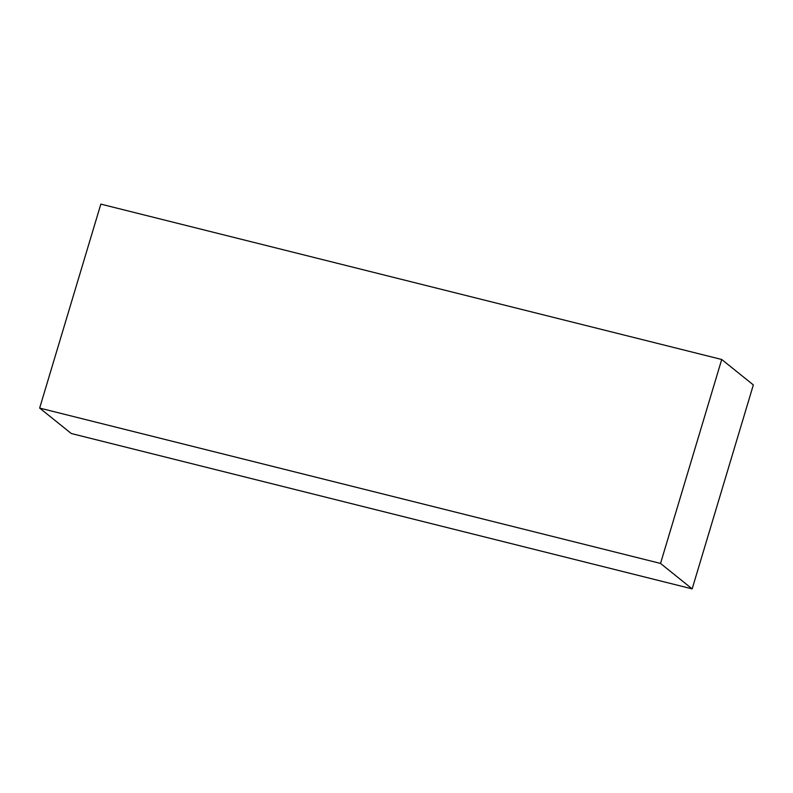 <?xml version="1.0" encoding="UTF-8"?>
<svg xmlns="http://www.w3.org/2000/svg" width="793" height="793" viewBox="0 0 793 793"><rect width="100%" height="100%" fill="white"/><g stroke="black" fill="none" stroke-linecap="round" stroke-linejoin="round"><path stroke-width="1.19" d="M753.35 384.922L692.16 588.882L71.281 433.513L39.65 408.078L100.84 204.118L721.719 359.487L753.35 384.922M721.719 359.487L660.529 563.436L692.16 588.882M660.529 563.436L39.65 408.078"/></g></svg>
